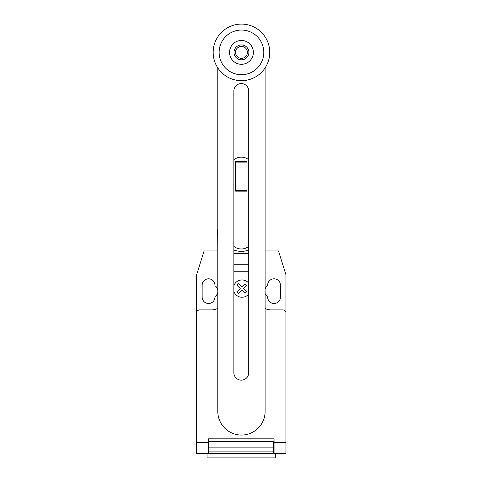 <?xml version="1.0" encoding="UTF-8"?>
<svg xmlns="http://www.w3.org/2000/svg" width="482" height="482" viewBox="0 0 482 482"><rect width="100%" height="100%" fill="white"/><g stroke="black" fill="none" stroke-linecap="round" stroke-linejoin="round"><path stroke-width="0.72" d="M246.953 190.541L246.953 161.47L235.638 161.47L235.638 191.167L246.953 191.167L246.953 190.541L235.638 190.541M246.953 162.091L235.638 162.091M248.718 246.398A11.911 11.911 0 0 1 233.878 246.398M233.878 159.741A11.911 11.911 0 0 1 248.718 159.741M248.718 90.996A7.423 7.423 0 0 0 241.295 83.573A7.423 7.423 0 0 0 233.878 90.996L233.878 372.731A7.423 7.423 0 0 0 241.295 380.153A7.423 7.423 0 0 0 248.718 372.731L248.718 90.996M265.112 67.896L265.112 411.393A23.654 23.654 0 0 1 241.452 435.053A23.654 23.654 0 0 1 217.798 411.393L217.798 67.896M248.899 52.387A7.447 7.447 0 0 1 241.452 59.828A7.447 7.447 0 0 1 234.011 52.387A7.447 7.447 0 0 1 241.452 44.94A7.447 7.447 0 0 1 248.899 52.387M247.411 52.387A5.953 5.953 0 0 1 241.452 58.34A5.953 5.953 0 0 1 235.499 52.387A5.953 5.953 0 0 1 241.452 46.435A5.953 5.953 0 0 1 247.411 52.387M269.739 52.387A28.287 28.287 0 0 1 241.452 80.675A28.287 28.287 0 0 1 213.165 52.387A28.287 28.287 0 0 1 241.452 24.1A28.287 28.287 0 0 1 269.739 52.387M241.452 74.716A22.335 22.335 0 0 1 219.123 52.387A22.335 22.335 0 0 1 241.452 30.053A22.335 22.335 0 0 1 263.787 52.387A22.335 22.335 0 0 1 241.452 74.716M241.452 40.476A11.911 11.911 0 0 0 229.54 52.387A11.911 11.911 0 0 0 241.452 64.299A11.911 11.911 0 0 0 253.363 52.387A11.911 11.911 0 0 0 241.452 40.476M233.878 249.965A20.25 20.25 0 0 0 248.718 249.965M217.798 250.959L217.659 231.125A23.642 23.642 0 0 1 217.798 228.576M248.718 250.959L245.374 250.959M237.222 250.959L233.878 250.959M207.049 453.435L207.049 457.9L275.547 457.9L275.547 453.435M285.959 445.133L285.959 452.321M248.718 253.749L233.878 253.749M233.878 253.044L248.718 253.044L233.878 253.044M248.718 271.764L233.878 271.764M217.659 250.959L204.079 250.959L196.632 274.776L196.632 312.89A2.976 2.976 0 0 1 199.614 309.914L211.52 309.914A13.4 13.4 0 0 0 217.798 308.353M196.632 312.89L196.632 442.319L208.543 442.319L208.543 438.843L274.053 438.843L274.053 453.435L285.959 453.435L285.959 442.319L274.053 442.319M265.112 308.516A13.4 13.4 0 0 0 271.071 309.914L282.982 309.914A2.976 2.976 0 0 1 285.959 312.89L285.959 442.319M273.752 443.012L274.053 443.012M273.752 447.886L273.752 441.524L208.845 441.524L208.845 451.869L273.752 451.869L273.752 447.886L208.845 447.886M208.543 443.012L208.845 443.012M208.845 451.869L208.845 453.435L273.752 453.435L273.752 451.869M196.632 442.319L196.632 453.435L208.543 453.435L208.543 442.319M273.752 453.435L274.053 453.435M196.041 440.036L196.041 288.176L196.632 288.176L196.632 440.036L196.041 440.036L196.041 445.989L196.632 445.989M196.632 282.223L196.041 282.223L196.041 288.176M265.112 250.959L278.518 250.959L285.959 274.776L285.959 312.89M265.112 293.484A6.405 6.405 0 0 0 267.649 296.563L267.649 297.111A6.405 6.405 0 0 0 274.053 303.509A6.405 6.405 0 0 0 280.452 297.111L280.452 285.199A6.405 6.405 0 0 0 274.053 278.801A6.405 6.405 0 0 0 267.649 285.199L267.649 285.748A6.405 6.405 0 0 0 265.112 288.826M217.798 289.881A6.405 6.405 0 0 0 214.948 285.748L214.948 285.199A6.405 6.405 0 0 0 208.543 278.801A6.405 6.405 0 0 0 202.145 285.199L202.145 297.111A6.405 6.405 0 0 0 208.543 303.509A6.405 6.405 0 0 0 214.948 297.111L214.948 296.563A6.405 6.405 0 0 0 217.798 292.429M246.585 291.749L245.013 293.321L241.771 290.08L238.536 293.321L236.963 291.749L240.205 288.507L236.963 285.266L238.536 283.699L241.771 286.941L245.013 283.699L246.585 285.266L243.35 288.507L246.585 291.749M248.718 283.145A8.652 8.652 0 0 0 233.878 285.645M233.878 291.55A8.652 8.652 0 0 0 248.718 294.05M248.718 264.738L233.878 264.738M274.053 441.524L273.752 441.524M273.752 444.5L274.053 444.5M208.845 441.524L208.543 441.524M208.845 444.5L208.543 444.5M208.543 452.839L208.845 452.839M273.752 445.097L274.053 445.097M274.053 452.839L273.752 452.839M208.543 445.097L208.845 445.097"/></g></svg>
